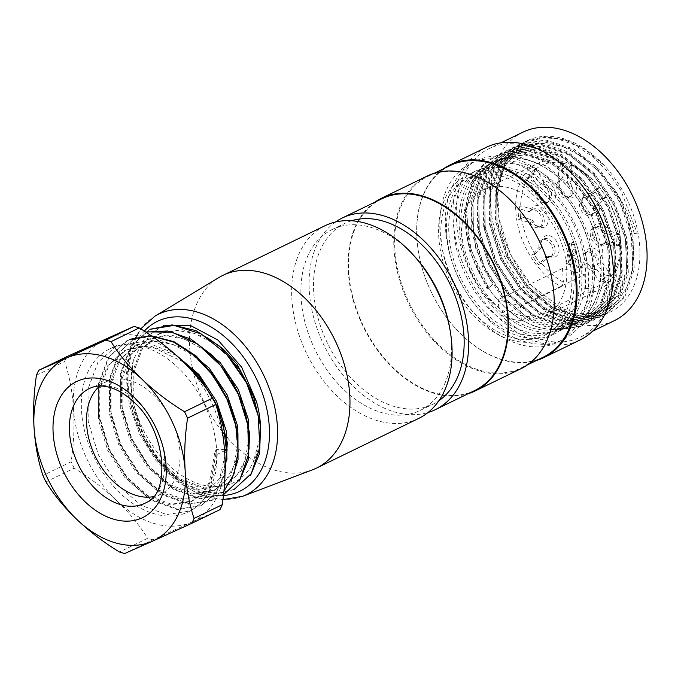 <?xml version="1.0" encoding="UTF-8"?>
<svg xmlns="http://www.w3.org/2000/svg" width="681" height="681" viewBox="0 0 681 681"><rect width="100%" height="100%" fill="white"/><g stroke="black" fill="none" stroke-linecap="round" stroke-linejoin="round"><path stroke-width="0.51" stroke-dasharray="3.4 2.55" d="M511.559 337.41A87.483 59.153 64.1 0 1 444.821 260.482A87.483 59.153 64.1 0 1 468.085 178.005A87.483 59.153 64.1 0 1 533.887 195.507A87.483 59.153 64.1 0 1 571.657 275.252A87.483 59.153 64.1 0 1 544.587 335.367A87.483 59.153 64.1 0 1 511.559 337.41M511.737 340.151A90.462 61.171 -115.9 0 0 545.89 338.048A90.462 61.171 -115.9 0 0 561.348 229.948A90.462 61.171 -115.9 0 0 466.783 175.332A90.462 61.171 -115.9 0 0 442.727 260.61A90.462 61.171 -115.9 0 0 511.737 340.151M487.817 287.093L487.698 287.203A90.701 61.333 -115.9 0 0 572.815 325.22A90.701 61.333 -115.9 0 0 588.307 216.839A90.701 61.333 -115.9 0 0 493.495 162.078A90.701 61.333 -115.9 0 0 482.361 278.691L478.326 270.783A90.462 61.171 64.1 0 1 493.597 162.299A90.462 61.171 64.1 0 1 599.059 249.774A90.462 61.171 64.1 0 1 572.704 325.007A90.462 61.171 64.1 0 1 487.817 287.093L478.326 270.783M592.751 252.838A90.462 61.171 -115.9 0 0 487.29 165.364A90.462 61.171 -115.9 0 0 471.831 273.464A90.462 61.171 -115.9 0 0 566.396 328.08A90.462 61.171 -115.9 0 0 592.751 252.838M591.014 252.677A88.079 59.562 -115.9 0 0 488.337 167.5A88.079 59.562 -115.9 0 0 473.278 272.758A88.079 59.562 -115.9 0 0 565.358 325.935A88.079 59.562 -115.9 0 0 591.014 252.677M583.915 256.133A88.079 59.562 -115.9 0 0 481.237 170.957A88.079 59.562 -115.9 0 0 466.187 276.214A88.079 59.562 -115.9 0 0 558.258 329.391A88.079 59.562 -115.9 0 0 583.915 256.133M592.155 256.89A99.392 67.206 -115.9 0 0 476.291 160.784A99.392 67.206 -115.9 0 0 459.309 279.559A99.392 67.206 -115.9 0 0 563.204 339.555A99.392 67.206 -115.9 0 0 592.155 256.89M586.63 259.58A99.392 67.206 -115.9 0 0 470.767 163.466A99.392 67.206 -115.9 0 0 444.335 257.163A99.392 67.206 -115.9 0 0 520.156 344.552A99.392 67.206 -115.9 0 0 557.679 342.237A99.392 67.206 -115.9 0 0 586.63 259.58M449.903 165.67A106.534 72.033 -115.9 0 0 418.526 252.345A106.534 72.033 -115.9 0 0 455.521 328.429A106.534 72.033 -115.9 0 0 502.833 359.772A106.534 72.033 -115.9 0 0 543.063 357.287M443.442 168.82A107.13 72.433 -115.9 0 0 418.492 252.098A107.13 72.433 -115.9 0 0 455.683 328.617A107.13 72.433 -115.9 0 0 536.594 360.436M486.319 147.309A107.13 72.433 -115.9 0 0 468.009 275.32A107.13 72.433 -115.9 0 0 579.991 339.998M575.002 177.06A104.746 70.824 -115.9 0 0 488.932 148.679A104.746 70.824 -115.9 0 0 471.031 273.856A104.746 70.824 -115.9 0 0 580.527 337.086A104.746 70.824 -115.9 0 0 611.376 251.868M522.846 132.199A104.746 70.824 -115.9 0 0 504.944 257.367A104.746 70.824 -115.9 0 0 614.441 320.598M632.019 270.578L626.937 287.11L618.425 300.244L606.984 309.302L593.134 313.788L577.769 313.541L561.791 308.467L531.248 285.382L510.597 254.541L499.122 219.078L497.692 194.059L502.144 171.621L512.061 153.872L526.668 142.091L544.74 137.307L564.736 139.818L585.115 149.488L604.302 165.517L585.081 149.343L564.506 139.443L544.281 136.702L525.936 141.299L506.749 158.911L496.517 186.645L497.045 220.78L508.171 255.775L528.167 286.607L553.832 308.45L581.268 318.061L606.243 314.001L624.817 296.95L634.249 269.353L632.93 235.694L621.004 200.878L600.361 170.531L573.819 149.02L545.694 139.954L520.029 144.176L500.671 161.627L490.541 189.488L491.112 223.564L502.229 258.593L522.267 289.502L547.882 311.302L575.377 320.947L600.319 316.869L618.918 299.751L628.333 272.247L627.022 238.58L615.003 203.874L594.326 173.485L567.954 151.837L539.795 142.61L514.112 147.07L494.747 164.513L484.617 192.365L485.212 226.492L496.33 261.487L516.36 292.396L542.008 314.213L569.452 323.807L594.402 319.738L613.011 302.645L622.23 275.098L621.038 241.483L609.12 206.624L588.324 176.311L562.021 154.732L533.861 145.496L508.196 149.931L488.813 167.407L478.709 195.217L479.296 229.395L490.431 264.39L510.418 295.239L536.109 317.091L563.51 326.676L588.495 322.624L607.094 305.539L616.373 277.942L615.028 244.283L603.272 209.518L582.553 179.086L556.13 157.626L527.945 148.356L502.272 152.791L482.889 170.327L472.784 198.128L473.389 232.315L484.549 267.344L504.425 298.023L530.201 319.976L557.577 329.57L582.578 325.492L601.178 308.399L610.542 280.912L609.095 247.263L597.382 212.515L576.569 182.023L550.146 160.648L522.038 151.233L496.355 155.677L484.387 164.104L475.04 176.413L466.008 209.833L470.954 249.476L488.583 287.842L487.051 288.582L469.269 250.344L464.425 210.582L473.499 177.188L482.838 164.87L494.832 156.417L520.48 151.974L548.716 161.252L575.087 182.687L595.858 213.213L607.741 247.927L609.035 281.611L599.663 309.131L581.055 326.25L556.045 330.302L528.677 320.7L502.936 298.823L482.965 267.982L471.822 232.808L471.269 198.852L481.416 170.94L500.748 153.54L526.515 149.122L554.615 158.358L581.063 179.878L601.749 210.301L613.641 245.015L614.977 278.733L605.613 306.195L586.962 323.356L562.063 327.45L534.568 317.823L508.937 296.031L488.898 265.139L477.747 230.084L477.185 196.009L487.307 168.13L506.655 150.663L532.389 146.236L560.506 155.472L586.996 177.017L607.665 207.399L619.557 242.181L620.893 275.805L611.487 303.394L592.879 320.496L567.937 324.539L540.493 314.954L514.819 293.136L494.823 262.262L483.697 227.25L483.084 193.115L493.197 165.279L512.589 147.811L538.228 143.35L566.439 152.595L592.904 174.14L613.564 204.547L625.49 239.312L626.809 272.97L617.378 300.534L598.786 317.601L573.794 321.687L546.383 312.068L520.71 290.191L500.739 259.418L489.588 224.355L489.009 190.22L499.122 162.427L518.488 144.908L544.145 140.473L572.415 149.769L598.803 171.237L619.54 201.755L631.398 236.469L632.709 270.059L623.311 297.657L604.711 314.733L579.71 318.785L552.325 309.208L526.626 287.348L506.664 256.533L495.521 221.495L494.908 187.403L504.996 159.592L524.404 142.04L539.871 137.656L556.922 138.643L574.619 144.917L591.789 156.085L607.461 171.484L620.783 190.263L637.254 233.208L638.02 232.842A95.221 64.389 64.1 0 1 610.831 311.762A95.221 64.389 64.1 0 1 532.031 286.241A95.221 64.389 64.1 0 1 498.969 218.226A95.221 64.389 64.1 0 1 526.558 140.984A95.221 64.389 64.1 0 1 604.302 165.517A95.221 64.389 64.1 0 1 638.02 232.842L634.215 233.532C630.436 217.92 623.856 203.244 614.483 189.514A90.701 61.333 -115.9 0 1 632.019 270.578L632.938 246.539L627.822 220.942L617.19 196.085L601.74 174.217L582.953 157.09L562.472 146.262L542.136 143.061L523.774 147.496L505.285 164.019L495.734 190.697L496.151 223.07L506.809 256.379L525.8 285.807L550.171 306.62L576.22 315.729L600.08 311.966L617.735 295.537L626.716 269.489L625.337 237.422L614.015 204.291L594.368 175.4L569.18 154.979L542.289 146.032L517.866 150.382L499.377 166.896L489.784 193.54L490.294 226.007L500.858 259.299L519.926 288.65L544.323 309.566L570.355 318.589L594.155 314.835L611.87 298.423L620.774 272.264L619.463 240.129L608.014 207.067L588.401 178.141L563.17 157.847L536.305 148.918L511.942 153.242L493.478 169.833L483.791 196.477L484.404 228.901L494.917 262.236L514.019 291.502L538.407 312.426L564.413 321.449L588.205 317.635L605.937 301.394L614.798 275.209L613.615 243.126L602.14 210.037L582.493 181.044L557.33 160.733L530.422 151.872L506 156.068L487.613 172.736L477.849 199.286L478.505 231.778L489.009 265.122L508.06 294.379L532.525 315.26L558.522 324.394L582.264 320.453L600.063 304.279L608.882 278.069L607.699 246.045L596.258 212.932L576.543 183.947L551.457 163.559L524.566 154.825L500.067 158.894L488.728 166.99L479.858 178.694L471.048 210.557L475.713 248.369L492.576 284.828L487.698 287.203M482.361 278.691L468.962 243.517L466.536 208.488L475.696 179.469L495.07 161.32L519.535 157.09L546.358 165.994L571.495 186.449L591.372 215.375L602.557 248.505L603.86 280.555L595.041 306.748L577.343 323.024L553.551 326.871L527.52 317.746L503.004 296.882L484.004 267.531L473.525 234.094L473.031 201.721L482.54 175.077L500.995 158.452L525.477 154.238L552.334 163.014L577.505 183.453L597.288 212.515L608.601 245.5L609.895 277.678L600.974 303.845L583.251 320.121L559.51 324.011L533.402 314.869L508.911 293.996L489.937 264.645L479.305 231.157L478.777 198.758L488.498 172.174L506.911 155.574L531.452 151.344L558.292 160.163L583.447 180.627L603.204 209.637L614.534 242.649L615.65 274.562L606.839 300.806L589.15 317.235L565.341 320.896L539.292 311.915L514.845 291.136L495.862 261.827L485.23 228.331L484.693 195.958L494.397 169.305L512.819 152.689L537.318 148.467L564.174 157.268L589.32 177.698L609.12 206.752L620.451 239.84L621.727 271.906L612.815 298.074L595.083 314.392L571.402 318.265L545.166 309.063L520.769 288.284L501.744 258.891L491.154 225.445L490.643 193.055L500.424 166.683L518.76 149.871L543.319 145.691L570.108 154.604L595.271 174.855L614.9 203.9L626.231 236.954L627.635 269.114L618.697 295.256L600.991 311.489L577.241 315.38L551.142 306.237L526.651 285.356L507.703 256.082L497.053 222.551L496.526 190.152L506.213 163.602L524.651 146.951L546.707 142.542L570.967 149.079L594.479 165.355L614.483 189.514M637.254 233.208L634.215 233.532M488.583 287.842L492.576 284.828M487.732 286.905L486.881 289.008M552.368 281.474A106.534 72.033 64.1 0 1 553.934 294.822A106.534 72.033 64.1 0 1 520.974 368.029A106.534 72.033 64.1 0 1 409.613 303.709A106.534 72.033 64.1 0 1 427.821 176.413A106.534 72.033 64.1 0 1 515.279 205.177M381.683 198.843A106.534 72.033 -115.9 0 0 363.475 326.139A106.534 72.033 -115.9 0 0 474.836 390.46M335.435 222.032A106.534 72.033 -115.9 0 0 324.045 345.318A106.534 72.033 -115.9 0 0 428.034 412.499M351.439 220.763A100.575 68.006 -115.9 0 0 344.85 223.359A100.575 68.006 -115.9 0 0 327.663 343.556A100.575 68.006 -115.9 0 0 432.801 404.276A100.575 68.006 -115.9 0 0 438.913 400.7M374.822 202.172A107.13 72.433 -115.9 0 0 363.118 326.318A107.13 72.433 -115.9 0 0 467.983 393.788M427.166 176.064A107.13 72.433 -115.9 0 0 408.855 304.084A107.13 72.433 -115.9 0 0 520.846 368.753M446.685 233.66A90.462 61.171 -115.9 0 0 519.62 336.32A90.462 61.171 -115.9 0 0 553.781 334.209A90.462 61.171 -115.9 0 0 569.239 226.109A90.462 61.171 -115.9 0 0 474.674 171.501A90.462 61.171 -115.9 0 0 446.685 233.66M572.219 250.259L573.794 255.664L571.308 254.958L572.219 250.259L574.585 249.11L573.666 253.809L576.16 254.515L573.794 255.664M571.308 254.958L573.666 253.809M576.16 254.515L574.585 249.11M571.878 242.3L576.322 243.568L583.072 267.046L579.344 265.982L577.497 258.993L573.053 257.724L571.878 263.862L568.32 262.849L571.878 242.3L569.512 243.449L565.954 264.007L569.512 265.011L570.687 258.882L575.13 260.142L576.977 267.131L580.706 268.195L573.955 244.717L569.512 243.449M576.322 243.568L573.955 244.717M580.706 268.195L583.072 267.046M579.344 265.982L576.977 267.131M577.497 258.993L575.13 260.142M573.053 257.724L570.687 258.882M571.878 263.862L569.512 265.011M568.32 262.849L565.954 264.007M548.946 256.141A11.586 7.831 -115.9 0 0 550.946 257.018A11.586 7.831 -115.9 0 0 559.024 250.557A11.586 7.831 -115.9 0 0 552.427 236.979A11.586 7.831 -115.9 0 0 542.348 239.346A11.586 7.831 -115.9 0 0 542.161 246.59L541.012 246.479A9.525 6.435 64.1 0 1 541.412 241.746A9.525 6.435 64.1 0 1 543.855 238.954A9.525 6.435 64.1 0 1 553.806 244.7A9.525 6.435 64.1 0 1 552.18 256.082A9.525 6.435 64.1 0 1 548.477 256.277A9.525 6.435 64.1 0 1 547.796 256.03L548.946 256.141L541.923 263.402A1.788 1.209 64.1 0 1 541.744 263.547L540.723 263.887L534.347 254.907L534.994 254.047A66.653 45.074 64.1 0 1 521.399 216.813L520.352 216.584L519.688 206.266L520.693 205.892A66.653 45.074 64.1 0 1 529.886 175.145L529.154 174.608L534.585 168.99L535.641 169.194A66.653 45.074 64.1 0 1 562.234 162.929L571.078 165.44A66.653 45.074 64.1 0 1 596.241 183.547A66.653 45.074 64.1 0 1 599.493 187.335L606.243 196.835A66.653 45.074 64.1 0 1 619.387 231.157A66.653 45.074 64.1 0 1 619.829 234.06L620.536 244.99A66.653 45.074 64.1 0 1 611.342 275.737L611.138 276.733L605.707 282.351L605.588 281.687A66.653 45.074 64.1 0 1 585.6 288.54L583.455 293.068A70.228 47.483 -115.9 0 0 598.957 289.748A70.228 47.483 -115.9 0 0 619.633 232.613A70.228 47.483 -115.9 0 0 595.254 182.457A70.228 47.483 -115.9 0 0 537.547 163.431A70.228 47.483 -115.9 0 0 517.22 222.542A70.228 47.483 -115.9 0 0 561.238 286.752L563.383 282.232A66.653 45.074 64.1 0 1 541.744 263.547L540.765 264.024M520.939 205.934L519.756 206.513L520.693 205.892A1.788 1.209 64.1 0 1 520.939 205.934L531.742 208.999L531.24 210.684A9.525 6.435 64.1 0 1 532.985 209.186A9.525 6.435 64.1 0 1 542.936 214.941A9.525 6.435 64.1 0 1 541.31 226.313A9.525 6.435 64.1 0 1 537.607 226.509A9.525 6.435 64.1 0 1 531.955 221.665L529.98 222.627L518.65 219.401L517.935 208.42L529.273 211.646L531.24 210.684M521.399 216.813A1.788 1.209 64.1 0 0 521.646 216.916L520.471 217.494L520.352 216.584M521.646 216.916L532.448 219.989L531.955 221.665M532.448 219.989A11.586 7.831 -115.9 0 0 540.076 227.25A11.586 7.831 -115.9 0 0 546.732 213.545A11.586 7.831 -115.9 0 0 531.742 208.999M519.756 206.513L519.909 207.467L517.935 208.42M520.471 217.494L519.909 207.467M529.886 175.145A1.788 1.209 64.1 0 0 530.065 175.426L528.882 175.996L529.154 174.608M543.149 184.21A9.525 6.435 64.1 0 1 551.048 192.255A9.525 6.435 64.1 0 1 548.665 201.729A9.525 6.435 64.1 0 1 544.962 201.916A9.525 6.435 64.1 0 1 537.369 190.186L535.402 191.148L526.745 178.967L532.525 172.983L541.182 185.164L543.149 184.21L544.093 181.044A11.586 7.831 -115.9 0 1 555.373 193.225A11.586 7.831 -115.9 0 1 547.43 202.666A11.586 7.831 -115.9 0 1 538.305 187.028L537.369 190.186M535.641 169.194A1.788 1.209 64.1 0 1 535.845 169.441L544.093 181.044M534.585 168.99L534.5 172.029L532.525 172.983M528.882 175.996L528.711 178.005L534.5 172.029M562.234 162.929A1.788 1.209 64.1 0 0 562.234 163.227L561.05 163.806L561.961 162.546M569.767 182.559A9.525 6.435 64.1 0 1 569.929 196.715A9.525 6.435 64.1 0 1 566.226 196.911A9.525 6.435 64.1 0 1 559.169 182.38A9.525 6.435 64.1 0 1 560.88 180.031L558.905 180.993L558.003 166.981L566.89 169.509L567.792 183.521L569.767 182.559L571.98 179.094A11.586 7.831 -115.9 0 1 576.637 192.289A11.586 7.831 -115.9 0 1 568.695 197.652A11.586 7.831 -115.9 0 1 560.105 179.98A11.586 7.831 -115.9 0 1 563.093 176.575L560.88 180.031M571.078 165.44A1.788 1.209 64.1 0 1 571.121 165.755L571.98 179.094M570.312 164.913L568.856 168.547L566.89 169.509M561.05 163.806L559.969 166.028L568.856 168.547M598.633 187.752L599.493 187.335A1.788 1.209 64.1 0 0 599.314 187.479L598.131 188.05L599.569 187.454M595.492 206.701A9.525 6.435 64.1 0 1 592.649 214.226A9.525 6.435 64.1 0 1 588.946 214.413A9.525 6.435 64.1 0 1 581.889 199.891A9.525 6.435 64.1 0 1 584.324 197.098A9.525 6.435 64.1 0 1 588.707 197.149L586.733 198.111L594.104 190.484L600.889 200.035L593.517 207.662L599.076 204.291A11.586 7.831 -115.9 0 1 591.414 215.162A11.586 7.831 -115.9 0 1 582.825 197.49A11.586 7.831 -115.9 0 1 592.283 194.74L588.707 197.149M606.243 196.835A1.788 1.209 64.1 0 1 606.099 197.03L599.076 204.291M605.945 196.426L600.889 200.035M598.131 188.05L596.079 189.522L602.864 199.073M619.829 234.06A1.788 1.209 64.1 0 0 619.582 233.966L618.399 234.536L619.931 234.749M605.256 242.496A9.525 6.435 64.1 0 1 603.519 243.994A9.525 6.435 64.1 0 1 599.816 244.181A9.525 6.435 64.1 0 1 592.751 229.659A9.525 6.435 64.1 0 1 595.194 226.867A9.525 6.435 64.1 0 1 604.549 231.514L602.574 232.476L613.913 235.694L614.62 246.675L603.289 243.457L605.256 242.496L609.495 241.874A11.586 7.831 -115.9 0 1 602.285 244.93A11.586 7.831 -115.9 0 1 593.696 227.258A11.586 7.831 -115.9 0 1 600.719 223.513A11.586 7.831 -115.9 0 1 608.788 230.893L604.549 231.514M620.536 244.99A1.788 1.209 64.1 0 1 620.289 244.947L609.495 241.874M620.382 245.186L616.594 245.722L614.62 246.675M618.399 234.536L615.879 234.732L616.594 245.722M611.342 275.737A1.788 1.209 64.1 0 0 611.172 275.456L609.989 276.035L611.138 276.733M593.347 268.969A9.525 6.435 64.1 0 1 592.461 268.774A9.525 6.435 64.1 0 1 585.405 254.251A9.525 6.435 64.1 0 1 587.839 251.451A9.525 6.435 64.1 0 1 595.347 253.707A9.525 6.435 64.1 0 1 599.127 262.994L597.16 263.956L605.818 276.137L600.029 282.113L591.38 269.931L593.347 268.969L597.143 269.829A11.586 7.831 -115.9 0 1 594.93 269.514A11.586 7.831 -115.9 0 1 586.341 251.851A11.586 7.831 -115.9 0 1 596.743 249.714A11.586 7.831 -115.9 0 1 602.923 263.853L599.127 262.994M605.588 281.687A1.788 1.209 64.1 0 1 605.383 281.44L597.143 269.829M605.707 282.351L602.004 281.159L600.029 282.113M609.989 276.035L607.784 275.175L602.004 281.159M541.923 263.402L540.723 263.887M611.172 275.456L602.923 263.853M607.784 275.175L605.818 276.137M597.16 263.956A9.525 6.435 -115.9 0 0 593.381 254.66A9.525 6.435 -115.9 0 0 585.864 252.413A9.525 6.435 -115.9 0 0 583.481 261.887A9.525 6.435 -115.9 0 0 591.38 269.931M619.582 233.966L608.788 230.893M615.879 234.732L613.913 235.694M602.574 232.476A9.525 6.435 -115.9 0 0 593.219 227.82A9.525 6.435 -115.9 0 0 591.593 239.201A9.525 6.435 -115.9 0 0 601.544 244.947A9.525 6.435 -115.9 0 0 603.289 243.457M599.314 187.479L592.283 194.74M596.079 189.522L594.104 190.484M586.733 198.111A9.525 6.435 -115.9 0 0 582.349 198.06A9.525 6.435 -115.9 0 0 580.723 209.433A9.525 6.435 -115.9 0 0 590.674 215.187A9.525 6.435 -115.9 0 0 593.517 207.662M562.234 163.227L563.093 176.575M559.969 166.028L558.003 166.981M558.905 180.993A9.525 6.435 -115.9 0 0 558.292 192.485A9.525 6.435 -115.9 0 0 567.954 197.677A9.525 6.435 -115.9 0 0 567.792 183.521M530.065 175.426L538.305 187.028M528.711 178.005L526.745 178.967M535.402 191.148A9.525 6.435 -115.9 0 0 539.173 200.435A9.525 6.435 -115.9 0 0 546.69 202.683A9.525 6.435 -115.9 0 0 549.082 193.217A9.525 6.435 -115.9 0 0 541.182 185.164M520.616 218.448L518.65 219.401M529.98 222.627A9.525 6.435 -115.9 0 0 539.335 227.275A9.525 6.435 -115.9 0 0 540.969 215.894A9.525 6.435 -115.9 0 0 531.01 210.148A9.525 6.435 -115.9 0 0 529.273 211.646M585.6 288.54L584.707 274.724L520.429 305.973L498.211 299.657L499.147 314.043L507.03 310.213L507.209 313.022A70.228 47.483 64.1 0 1 463.199 248.803A70.228 47.483 64.1 0 1 483.519 189.693A70.228 47.483 64.1 0 1 556.93 232.093A70.228 47.483 64.1 0 1 544.928 316.018A70.228 47.483 64.1 0 1 529.426 319.329L583.455 293.068M584.707 274.724L562.489 268.408L498.211 299.657M529.426 319.329L529.248 316.52L521.357 320.359L520.429 305.973M561.238 286.752L507.209 313.022M562.489 268.408L563.383 282.232M529.248 316.52A67.249 45.474 64.1 0 1 507.03 310.213M521.357 320.359A67.249 45.474 64.1 0 1 499.147 314.043M579.54 271.413A87.483 59.153 -115.9 0 0 541.77 191.667A87.483 59.153 -115.9 0 0 475.976 174.174A87.483 59.153 -115.9 0 0 461.028 278.716A87.483 59.153 -115.9 0 0 552.478 331.536A87.483 59.153 -115.9 0 0 579.54 271.413M534.994 254.047A1.788 1.209 64.1 0 1 535.138 253.851L542.161 246.59M534.347 254.907L533.64 254.107L531.665 255.06L539.037 247.441L541.012 246.479M540.74 263.981L533.64 254.107M547.796 256.03L545.822 256.984L538.45 264.611L531.665 255.06M540.425 263.658L538.45 264.611M545.822 256.984A9.525 6.435 -115.9 0 0 550.205 257.043A9.525 6.435 -115.9 0 0 551.831 245.662A9.525 6.435 -115.9 0 0 541.88 239.916A9.525 6.435 -115.9 0 0 539.037 247.441M449.809 328.582A100.575 68.006 64.1 0 1 451.299 341.292A100.575 68.006 64.1 0 1 420.186 410.413A100.575 68.006 64.1 0 1 315.048 349.693A100.575 68.006 64.1 0 1 332.234 229.497A100.575 68.006 64.1 0 1 414.882 256.746M163.551 325.552L145.01 337.819L133.459 359.602A90.462 61.171 -115.9 0 0 131.756 392.886C136.345 426.902 159.022 462.935 186.015 478.011C212.932 494.023 241.789 487.417 253.4 461.761A82.486 55.774 -115.9 0 0 260.44 433.899M312.502 469.813A107.13 72.433 64.1 0 1 238.648 449.051M238.239 448.685A107.13 72.433 64.1 0 1 227.284 437.628M222.372 431.763A107.13 72.433 64.1 0 1 193.378 372.371M192.306 367.587A107.13 72.433 64.1 0 1 189.99 351.983M189.948 351.498A107.13 72.433 64.1 0 1 219.001 277.49M418.713 418.406A107.13 72.433 64.1 0 1 306.722 353.737A107.13 72.433 64.1 0 1 325.033 225.717M133.459 359.602L130.522 383.829L133.919 410.166L143.376 436.274L157.805 459.505L175.996 477.934L195.975 489.648L215.954 493.716L233.932 489.665M149.284 329.689L130.573 346.527L120.605 373.094L120.826 405.68L131.067 439.1L149.692 468.588L173.732 489.452L199.456 498.815L222.798 495.053M212.404 500.058L189.046 503.804L163.261 494.44L139.247 473.474L120.69 444.165L110.518 410.634L110.211 378.091L120.248 351.592L138.158 335.095L119.447 351.847L109.462 378.551L109.675 411.026L119.95 444.557L138.549 473.976L162.623 494.883L188.331 504.221L211.68 500.458L223.904 491.299M151.991 336.218L127.049 340.509L108.33 357.338L98.37 383.922L98.575 416.483L108.832 449.928L127.441 479.407L151.497 500.28L177.23 509.626L200.563 505.881L215.962 492.78L225.053 472.035M214.975 449.809L216.813 454.516A90.462 61.171 -115.9 0 0 179.375 368.864A90.462 61.171 -115.9 0 0 109.513 349.021A90.462 61.171 -115.9 0 0 94.055 457.121A90.462 61.171 -115.9 0 0 188.62 511.737A90.462 61.171 -115.9 0 0 216.745 460.16L209.314 491.631L201.057 503.114L190.203 510.971L166.751 514.538L141.103 505.353L117.149 484.421L98.464 455.002L88.224 421.488L88.028 389.004L97.928 362.394L116.732 345.684L143.853 341.436L173.374 352.767M224.985 474.376L215.886 493.436L201.312 505.515L177.971 509.158L152.255 499.965L128.207 478.905L109.547 449.596L99.4 416.21L99.085 383.633L109.122 356.946L127.807 340.202M223.496 494.602L200.171 498.441L174.506 489.069L150.45 468.23L131.85 438.751L121.584 405.229L121.346 372.839L131.314 346.246L150.033 329.34M234.639 489.23L219.98 493.231L203.713 491.537L186.926 484.412L170.693 472.359L156.128 455.93L144.372 436.3L136.064 414.848L131.756 392.886M216.813 454.516L224.551 450.754M181.955 360.572A101.205 68.432 64.1 0 1 224.594 451.401M224.653 452.303A101.205 68.432 64.1 0 1 192.382 521.842L219.98 509.618M124.742 553.5L152.961 539.786L192.382 521.842M191.77 522.114A101.205 68.432 64.1 0 1 116.851 500.824C129.245 512.708 139.52 525.196 147.658 538.279L119.447 551.993M45.942 481.901L74.161 468.188C89.705 477.687 103.716 488.354 116.187 500.186L116.851 500.824M116.187 500.186A101.205 68.432 64.1 0 1 73.539 409.366C74.595 426.357 73.795 443.825 71.147 461.761L42.929 475.483M36.451 375.231L64.661 361.509C69.402 375.878 72.339 391.524 73.48 408.455L73.539 409.366M73.48 408.455A101.205 68.432 64.1 0 1 105.759 338.925M106.364 338.653A101.205 68.432 64.1 0 1 181.282 359.934M217.213 454.661L216.745 460.16M99.69 386.033A62.465 42.239 64.1 0 1 107.845 381.045A62.465 42.239 64.1 0 1 129.569 380.415A62.465 42.239 64.1 0 1 153.182 394.571A62.465 42.239 64.1 0 1 162.401 493.274A62.465 42.239 64.1 0 1 153.446 496.611M64.661 361.509A114.859 77.668 64.1 0 1 65.589 359.406A114.859 77.668 64.1 0 1 66.942 356.597M74.161 468.188A114.859 77.668 64.1 0 1 71.147 461.761M152.961 539.786A114.859 77.668 64.1 0 1 147.658 538.279M176.124 355.184L149.999 345.948L126.113 349.872L109.011 365.118L99.852 389.464L99.937 419.045L109.19 449.622L126.147 476.589L148.015 495.708L171.391 504.204L192.638 500.858L203.159 493.146L210.914 481.518L216.652 449.562L215.145 450.294L209.407 482.242L201.653 493.878L191.14 501.599L169.901 504.919L146.509 496.44L124.64 477.287L107.717 450.447L98.473 419.862L98.294 390.281L107.436 366.003L124.597 350.579L138.192 346.731L153.072 347.395L183.393 361.969M226.33 449.537L219.682 478.522L202.274 496.228L181.044 499.496L157.643 491.078L135.774 471.882L118.817 445.042L109.598 414.448L109.411 384.799L118.579 360.581L135.706 345.165L153.429 341.053L172.897 344.39L192.323 354.852L209.944 371.528M235.473 424.195L237.38 446.089L234.017 465.6L225.717 480.888L213.391 490.814L192.195 494.1L168.786 485.672L146.917 466.511L129.952 439.645L120.707 409.034L120.563 379.351L129.705 355.133L146.841 339.776L164.64 335.605L184.219 339.078L203.73 349.642L221.368 366.455M246.667 419.028L248.471 440.803L245.143 460.245L236.835 475.5L224.492 485.374L203.338 488.728L179.929 480.233L158.043 461.148L141.103 434.24L131.799 403.637L131.722 373.946L140.822 349.676L157.975 334.405L175.34 330.183L194.511 333.384L213.689 343.42L231.157 359.432M257.98 414.516L259.282 440.045L253.4 461.761M207.535 337.836L182.465 329.638L159.473 333.656L142.329 348.919L133.221 373.248L133.289 402.905L142.559 433.388L159.448 460.322L181.342 479.45L204.743 488.022L225.99 484.617L241.176 470.98L249.118 449M196.69 343.403L171.45 335.035L148.373 339.104L131.195 354.333L122.103 378.636L122.171 408.362L131.527 438.99L148.415 465.855L170.335 484.898L193.685 493.444L214.873 490.014L230.016 476.47L237.984 454.593M185.692 348.91L160.367 340.449L137.239 344.475L120.018 359.823L110.935 384.229L111.071 413.827L120.418 444.395L137.264 471.201L159.116 490.26L182.534 498.832L203.764 495.445L218.95 481.773L226.901 459.701M224.466 449.545L216.652 449.562M216.788 454.865L215.605 473.499M535.845 169.441L534.662 170.02M571.121 165.755L569.937 166.326M606.099 197.03L604.915 197.601M620.289 244.947L619.106 245.518M605.383 281.44L604.209 282.011M535.138 253.851L533.955 254.43M223.462 495.496A94.412 63.844 64.1 0 1 141.103 433.652A94.412 63.844 64.1 0 1 144.321 331.102M242.496 496.338A100.354 67.853 64.1 0 1 141.41 434.103A100.354 67.853 64.1 0 1 154.91 316.163M107.845 381.045L91.135 387.753A63.742 43.099 64.1 0 1 137.4 401.552A63.742 43.099 64.1 0 1 146.807 502.28L162.401 493.274M566.396 328.08L572.704 325.007M487.29 165.364L493.597 162.299M558.258 329.391L565.358 325.935M481.237 170.957L488.337 167.5M557.679 342.237L563.204 339.555M470.767 163.466L476.291 160.784M580.527 337.086L592.606 331.213M488.932 148.679L501.012 142.814M531.248 285.382L532.031 286.241M499.113 219.078L498.969 218.226M572.815 325.22L577.343 323.024M582.332 320.598L583.259 320.147M588.248 317.721L589.176 317.269M594.164 314.843L595.092 314.392M600.08 311.966L601.008 311.515M493.495 162.078L495.07 161.32M500.067 158.886L500.986 158.443M505.974 156.017L506.902 155.566M511.891 153.14L512.819 152.689M517.815 150.263L518.735 149.811M523.723 147.385L524.651 146.934M525.928 141.282L524.404 142.031M520.012 144.159L518.488 144.908M514.095 147.036L512.572 147.777M508.188 149.914L506.655 150.654M502.272 152.791L500.739 153.531M496.355 155.668L494.823 156.409M606.243 314.001L604.711 314.741M600.327 316.878L598.795 317.618M594.411 319.755L592.879 320.496M588.495 322.624L586.971 323.373M582.578 325.501L581.055 326.25M434.282 173.263L427.821 176.413M527.443 364.888L520.974 368.029M545.89 338.048L553.781 334.209M466.783 175.332L474.674 171.501M596.241 183.547L595.254 182.457M619.387 231.157L619.633 232.613M537.607 226.509L540.076 227.25M544.962 201.916L547.43 202.666M566.226 196.911L568.695 197.652M559.169 182.38L560.105 179.98M588.946 214.413L591.414 215.162M581.889 199.891L582.825 197.49M599.816 244.181L602.285 244.93M592.751 229.659L593.696 227.258M592.461 268.774L594.93 269.514M585.405 254.251L586.341 251.851M548.477 256.277L550.946 257.018M541.412 241.746L542.348 239.346M587.839 251.451L585.864 252.413M595.194 226.867L593.219 227.82M603.519 243.994L601.544 244.947M584.324 197.098L582.349 198.06M592.649 214.226L590.674 215.187M569.929 196.715L567.954 197.677M548.665 201.729L546.69 202.683M532.985 209.186L531.01 210.148M541.31 226.313L539.335 227.275M475.976 174.174L468.085 178.005M552.478 331.536L544.587 335.367M543.855 238.954L541.88 239.916M552.18 256.082L550.205 257.043M544.928 316.018L598.957 289.748M483.519 189.693L537.547 163.431M420.186 410.413L432.801 404.276M332.234 229.497L344.85 223.359M222.959 499.633L199.371 494.636L176.319 481.075L155.813 460.322L139.69 434.333L129.441 405.553L126.036 376.653L129.867 350.281L140.746 328.846M188.62 511.737L190.212 510.963M200.58 505.923L201.338 505.557M211.706 500.518L212.446 500.152M222.823 495.113L223.547 494.764M109.513 349.021L116.672 345.548M127.041 340.5L127.781 340.142M159.456 333.613L157.949 334.345M148.33 339.019L146.824 339.751M137.213 344.424L135.706 345.156M126.096 349.83L124.589 350.562M226.024 484.685L224.517 485.417M214.907 490.09L213.4 490.822M203.789 495.496L202.274 496.228M192.663 500.91L191.157 501.633"/><path stroke-width="1.02" d="M527.443 364.888L543.063 357.287A106.534 72.033 -115.9 0 0 574.092 268.689A106.534 72.033 -115.9 0 0 449.903 165.67L434.282 173.263M536.594 360.436A107.13 72.433 -115.9 0 0 543.71 357.636A107.13 72.433 -115.9 0 0 574.917 268.535A107.13 72.433 -115.9 0 0 450.039 164.947A107.13 72.433 -115.9 0 0 443.442 168.82M543.71 357.636L579.991 339.998A107.13 72.433 -115.9 0 0 611.538 252.847A107.13 72.433 -115.9 0 0 611.197 250.897A107.13 72.433 -115.9 0 0 574.347 176.328A107.13 72.433 -115.9 0 0 486.319 147.309L450.039 164.947M611.538 252.847L611.376 251.868A104.746 70.824 -115.9 0 0 611.044 249.97A104.746 70.824 -115.9 0 0 575.002 177.06L574.347 176.328M592.606 331.213L614.441 320.598A104.746 70.824 -115.9 0 0 644.958 233.481A104.746 70.824 -115.9 0 0 522.846 132.199L501.012 142.814M515.279 205.177A106.534 72.033 64.1 0 1 515.355 205.27A106.534 72.033 64.1 0 1 552.01 279.423A106.534 72.033 64.1 0 1 552.351 281.355A106.534 72.033 64.1 0 1 552.368 281.474M428.034 412.499A106.534 72.033 -115.9 0 0 435.406 409.63L474.836 390.46A106.534 72.033 -115.9 0 0 505.872 301.853A106.534 72.033 -115.9 0 0 381.683 198.843L342.245 218.014A106.534 72.033 -115.9 0 0 335.435 222.032M435.406 409.63A106.534 72.033 -115.9 0 0 466.434 321.023A106.534 72.033 -115.9 0 0 342.245 218.014M438.913 400.7A100.575 68.006 -115.9 0 0 463.923 335.154A100.575 68.006 -115.9 0 0 382.824 221.027A100.575 68.006 -115.9 0 0 351.439 220.763M467.983 393.788A107.13 72.433 -115.9 0 0 475.1 390.996A107.13 72.433 -115.9 0 0 506.306 301.896A107.13 72.433 -115.9 0 0 381.42 198.307A107.13 72.433 -115.9 0 0 374.822 202.172M475.1 390.996L520.846 368.753A107.13 72.433 -115.9 0 0 552.393 281.602A107.13 72.433 -115.9 0 0 552.044 279.653A107.13 72.433 -115.9 0 0 515.194 205.083A107.13 72.433 -115.9 0 0 427.166 176.064L381.42 198.307M140.746 328.846L154.91 316.163L219.001 277.49A107.13 72.433 64.1 0 1 222.9 275.371L325.033 225.717A107.13 72.433 64.1 0 1 413.061 254.737L414.882 256.746A100.575 68.006 64.1 0 1 449.809 328.582L450.26 331.255A107.13 72.433 64.1 0 1 451.852 344.79A107.13 72.433 64.1 0 1 418.713 418.406L316.571 468.06A107.13 72.433 64.1 0 1 312.502 469.813L242.496 496.338L222.959 499.633M163.551 325.552L190.195 325.339L218.048 340.117L241.678 367.221L256.473 401.628L237.082 364.165L223.172 349.03L207.535 337.836M260.44 433.899A82.486 55.774 -115.9 0 0 256.473 401.628M222.9 275.371A107.13 72.433 64.1 0 1 303.462 296.797A107.13 72.433 64.1 0 1 349.719 394.444A107.13 72.433 64.1 0 1 316.571 468.06M227.284 437.628A107.13 72.433 64.1 0 1 222.372 431.763M193.378 372.371A107.13 72.433 64.1 0 1 192.306 367.587M189.99 351.983A107.13 72.433 64.1 0 1 189.948 351.498M413.061 254.737A107.13 72.433 64.1 0 1 450.26 331.255M233.932 489.665L251.289 473.61L259.844 447.613L258.252 415.785L246.599 382.943L226.586 354.231L201.133 333.928L174.038 325.382L150.024 329.332M223.555 494.67L239.933 479.381L248.429 455.104L247.901 425.302L238.231 394.052L220.704 365.637L197.626 344.05L171.995 332.217L147.334 331.834M223.904 491.299L234.026 473.84L238.18 451.214L235.788 425.608L227.079 399.406L212.898 375.316L194.4 355.533L173.493 342.024L151.991 336.218M225.053 472.035L227.062 449.537L224.466 449.545M173.374 352.767L199.295 376.176L218.218 408.055L227.343 442.684L224.985 474.376M129.722 339.308L150.85 335.699L173.978 341.675L196.503 356.274L215.877 378.142L230.204 404.659L237.924 432.937L238.035 459.726L230.919 482.08M145.819 332.073L167.747 330.983L190.893 339.087L212.719 355.661L231.021 378.883L243.917 406.131L249.748 434.35L248.139 460.245L239.354 480.999M150.203 329.255L172.038 324.905L195.941 330.617L219.205 345.974L239.252 369.025L253.647 396.836L260.576 426.127L259.597 453.418L250.617 475.287M224.551 450.754L227.062 449.537M212.761 398.027C204.606 384.935 194.34 372.447 181.955 360.572L181.282 359.934C168.794 348.093 154.791 337.427 139.256 327.936L111.046 341.658C119.201 354.75 129.467 367.238 141.852 379.113L142.516 379.743C155.004 391.584 169.016 402.25 184.542 411.741L212.761 398.027A114.859 77.668 64.1 0 1 215.775 404.454L187.556 418.168C184.909 436.129 184.108 453.589 185.164 470.571L185.223 471.473C186.364 488.422 189.309 504.076 194.042 518.42L222.261 504.706A114.859 77.668 64.1 0 1 219.98 509.618L191.761 523.34A114.859 77.668 -115.9 0 0 194.042 518.42M222.261 504.706C224.909 486.745 225.709 469.277 224.653 452.303L224.594 451.401C223.453 434.444 220.516 418.798 215.775 404.454M111.046 341.658A114.859 77.668 -115.9 0 0 105.742 340.151L133.961 326.429L66.942 356.597L38.732 370.311L66.329 358.095A101.205 68.432 -115.9 0 0 34.05 427.625C32.994 410.634 33.795 393.167 36.451 375.231A114.859 77.668 -115.9 0 1 37.37 373.12A114.859 77.668 -115.9 0 1 38.732 370.311M153.446 496.611A62.465 42.239 64.1 0 1 95.314 456.517A62.465 42.239 64.1 0 1 99.69 386.033M34.11 428.536A101.205 68.432 -115.9 0 0 76.757 519.356C64.354 507.473 54.088 494.985 45.942 481.901A114.859 77.668 -115.9 0 1 42.929 475.483C38.187 461.114 35.25 445.468 34.11 428.536L34.05 427.625M77.421 519.995A101.205 68.432 -115.9 0 0 152.34 541.284L124.742 553.5A114.859 77.668 -115.9 0 1 119.447 551.993C103.904 542.493 89.892 531.827 77.421 519.995L76.757 519.356M185.164 470.571A101.205 68.432 -115.9 0 0 142.516 379.743M187.556 418.168A114.859 77.668 -115.9 0 0 184.542 411.741M133.961 326.429A114.859 77.668 64.1 0 1 139.256 327.936M66.329 358.095L105.742 340.151M141.852 379.113A101.205 68.432 -115.9 0 0 66.934 357.823M191.761 523.34L152.34 541.284M152.944 541.012A101.205 68.432 -115.9 0 0 185.223 471.473M183.393 361.969L201.006 379.547L214.804 401.458L223.47 425.582L226.33 449.537M209.944 371.528L226.135 396.444L235.473 424.195M221.368 366.455L237.397 391.396L246.667 419.028M231.157 359.432L248.233 385.472L257.98 414.516M249.118 449L248.505 419.913L238.35 389.549L220.21 362.564L196.69 343.403M237.984 454.593L237.414 425.463L227.216 394.963L209.144 368.029L185.692 348.91M226.901 459.701L226.347 431.184L216.515 401.245L198.971 374.516L176.124 355.184M144.321 331.102A94.412 63.844 64.1 0 1 220.082 333.069A94.412 63.844 64.1 0 1 269.25 426.255A94.412 63.844 64.1 0 1 223.462 495.496M154.91 316.163A100.354 67.853 64.1 0 1 231.932 332.328A100.354 67.853 64.1 0 1 277.363 425.727A100.354 67.853 64.1 0 1 242.496 496.338M133.714 396.904A75.634 51.143 64.1 0 1 142.006 517.9A75.634 51.143 64.1 0 1 53.195 433.848A75.634 51.143 64.1 0 1 133.714 396.904M146.807 502.28A63.742 43.099 64.1 0 1 78.341 464.757A63.742 43.099 64.1 0 1 91.135 387.753C96.14 385.65 102.133 385.472 109.122 387.217C117.183 389.336 125.278 394.171 133.416 401.722C166.981 430.477 170.003 493.768 146.815 502.272M233.949 489.707L234.698 489.341"/></g></svg>
